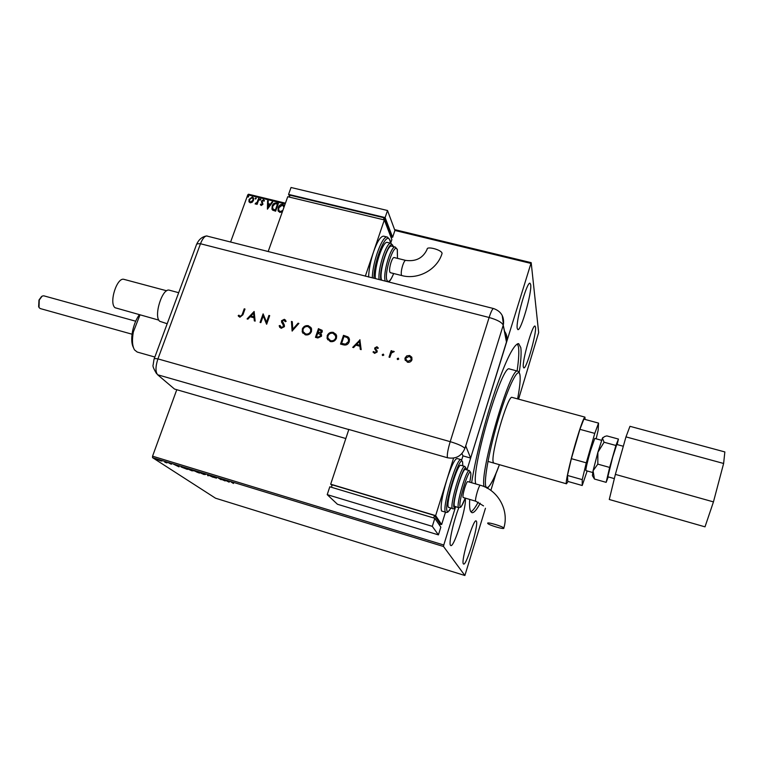 <?xml version="1.0" encoding="UTF-8"?>
<svg xmlns="http://www.w3.org/2000/svg" width="763" height="763" viewBox="0 0 763 763"><rect width="100%" height="100%" fill="white"/><g stroke="black" fill="none" stroke-linecap="round" stroke-linejoin="round"><path stroke-width="1.14" d="M517.247 328.433C515.569 321.604 526.995 281.242 530.027 283.226L530.705 284.694C532.021 292.534 520.957 331.304 517.877 329.616L517.247 328.433M523.361 367.022C521.94 361.433 532.517 324.275 535.006 326.059L535.502 327.146C536.618 333.574 526.356 369.416 523.819 367.9L523.361 367.022M465.115 498.392C467.576 503.79 454.319 547.624 450.809 545.555L450.494 545.316C448.53 543.514 453.394 521.377 458.801 507.738L458.477 507.452C456.007 504.515 466.594 468.72 469.35 470.599L469.388 470.609M463.399 563.876C460.585 561.549 473.27 518.726 476.102 520.9L476.398 521.186C478.84 524.515 466.546 565.879 463.627 564.057L463.399 563.876M512.126 397.418L512.078 397.399C507.967 394.261 490.084 456.112 493.327 462.378L493.919 463.112M509.655 369.015L509.55 368.987C502.168 362.845 470.8 469.207 475.788 483.942M469.703 499.431C469.359 505.488 469.674 509.484 470.637 511.429L471.925 512.679C473.88 513.051 476.646 509.903 480.223 503.227M519.164 372.754C520.967 361.013 521.51 352.62 520.795 347.585L518.659 343.617C513.919 343.922 506.127 359.497 495.282 390.341C485.192 419.936 475.521 457.8 471.639 482.731M470.866 511.83C472.802 510.895 475.244 507.662 478.191 502.13M517.095 370.99C518.735 359.831 519.193 351.829 518.478 346.984L517.428 343.827M176.778 389.702L152.562 456.179L443.78 545.001L443.522 546.499L152.533 457.647L215.538 498.21L464.877 575.502L485.44 508.272M490.867 490.409L496.169 472.936M518.573 399.163L538.659 332.601L531.191 262.663L466.975 469.913M161.403 461.11L156.52 459.231L161.46 460.957M164.961 461.586L167.021 462.931L164.827 462.244L165.685 462.33L164.961 461.586M171.322 464.257L168.48 462.779L171.351 464.152M182.834 467.042L187.393 469.417L181.06 466.975L182.834 467.042M196.787 471.305L199.401 473.089L193.993 470.733L196.787 471.305M207.784 474.662L212.925 477.218L208.347 475.072L208.289 475.797L207.612 475.597L207.784 474.662M222.09 479.03L225.171 480.957L219.239 478.411L221.079 479.708L217.98 477.772L223.921 480.328L222.09 479.03M231.885 482.35L233.478 483.494L230.865 481.834L233.736 482.674L231.885 482.35M443.522 546.499L464.877 575.502M229.167 482.178L223.988 479.612L229.386 481.253L229.167 482.178M212.915 476.198L216.492 478.172L213.506 477.256L215.824 477.943L211.866 476.15L212.915 476.198M205.6 474.481L203.864 474.472L199.057 472.326L205.6 474.481M193.516 470.79L191.847 470.8L186.992 468.635L193.516 470.79M179.057 466.87L173.63 464.228L178.904 465.84L179.057 466.87M167.116 462.311L166.038 461.958L167.116 462.311M162.385 460.871L161.308 460.509L162.385 460.871M154.689 458.515L153.611 458.162L154.689 458.515M252.181 202.281L250.226 202.815L248.938 201.499L249.081 199.362L252.334 197.007L253.574 198.132L253.488 200.431L252.181 202.281M259.124 198.762L257.083 204.379L256.482 204.236L256.788 203.406L255.395 204.074L255.519 203.244L257.045 202.405L258.523 198.609L259.124 198.762M261.232 205.505L260.364 204.417L260.889 204.017L261.451 204.799L262.31 204.188L261.585 201.012L263.445 199.706L264.418 200.764L263.884 201.203L263.264 200.411L262.205 201.136L262.92 204.303L261.232 205.505M276.559 202.987L278.4 203.435L275.624 211.17L272.649 210.14L271.952 209.072L272.191 206.02C272.896 203.769 274.356 202.767 276.559 202.987L278.342 203.587M285.181 203.883L247.794 194.823L230.626 241.928M455.377 507.452L443.78 545.001M530.781 263.378L394.91 230.464L392.621 237.283L391.123 236.921M282.358 211.79L279.859 212.419L278.047 210.626L278.228 207.593C278.981 205.381 280.479 204.274 282.72 204.265L284.446 205.924M267.422 209.167L267.584 200.812L268.242 200.974L268.156 203.635L270.369 204.179L272.067 201.899L272.725 202.061L267.422 209.167L267.584 200.812M260.841 199.763L259.811 200.001L260.565 199L260.841 199.763M256.215 198.647L255.195 198.885L255.948 197.884L256.215 198.647M248.7 196.816L247.679 197.073L248.433 196.062L248.7 196.816M247.794 194.823L248.5 194.222L285.438 203.168M394.595 229.596L531.191 262.663M152.533 457.647L152.562 456.179M278.4 211.399L278.228 207.593M278.342 207.794C279.096 205.581 280.593 204.474 282.825 204.465L282.72 204.265M282.825 204.465L284.275 205.505M284.055 207.04L283.693 206.067M278.981 210.779L280.221 211.809L282.653 210.96M283.989 207.212L282.453 205.066L278.838 207.746L278.686 210.14L280.116 211.618L282.835 210.464M272.248 209.691L272.191 206.02M272.305 206.21C273.011 203.969 274.47 202.958 276.673 203.187M272.849 209.072L275.414 210.416L277.503 204.074L275.157 203.721L272.792 206.163L272.61 208.585L275.3 210.226L277.503 204.074M267.699 201.012L268.233 201.136M270.369 204.179L268.156 203.635M270.483 204.37L272.067 201.899M268.051 207.288L269.94 205.104L268.128 204.494L268.051 207.288L269.825 204.904M260.669 205.075L260.364 204.417M260.479 204.608L260.965 204.246M261.566 204.999L262.31 204.188M262.424 204.379L262.348 203.635M262.462 203.835L262.224 203.32M261.804 202.7L261.471 201.937M261.595 202.128L261.585 201.012M261.709 201.213L263.445 199.706M263.569 199.896L264.294 200.402M259.925 200.192L259.83 199.524M259.954 199.715L260.565 199M256.664 204.274L256.788 203.406M255.157 203.94L255.519 203.244M255.872 203.607L257.045 202.405M257.16 202.605L258.523 198.609M255.309 199.076L255.214 198.399M255.328 198.599L255.948 197.884M249.253 202.166L248.938 201.499M249.062 201.69L249.081 199.362M249.205 199.553L252.334 197.007M252.458 197.207L253.45 197.855M249.835 201.709L250.598 202.319L253.011 200.478L252.896 198.351M249.682 199.496L249.615 201.298L250.474 202.128L252.896 200.278L252.973 198.533L252.086 197.693L249.682 199.496M247.679 197.073L247.698 196.577M247.822 196.778L248.433 196.062M229.224 481.663L228.662 481.377M228.528 481.749L228.747 481.062L226.83 480.9L228.604 481.434M208.328 475.273L207.612 475.597M199.973 472.774L205.199 474.5L199.973 472.774M197.865 472.516L196.272 471.83L197.865 472.516M197.092 471.868L194.527 470.838L197.092 471.868M187.927 469.092L193.134 470.819L187.927 469.092M186.506 469.045L184.369 467.614L181.413 466.937L186.573 468.863M178.971 466.279L178.485 466.04M176.596 465.449L178.342 466.412L178.485 465.716M178.428 465.697L176.558 465.544M157.369 459.622L160.84 460.785L157.369 459.622M38.646 306.697L38.961 300.069L41.469 296.597M135.69 321.213L43.729 295.806L42.156 296.101L39.266 300.012L38.999 307.518L40.21 308.548L132.066 334.213M623.323 446.269L616.771 444.467L612.708 457.113L607.844 476.78L614.339 478.611M601.606 440.308L594.759 438.429L590.438 450.943C587.214 462.426 585.698 468.978 585.87 470.599L592.698 472.516M585.097 419.459L584.935 417.113C583.571 417.962 580.462 426.536 575.626 442.845C569.713 462.969 565.021 484.247 566.499 483.809L568.006 481.463M593.07 470.781L592.403 475.645L594.453 479.04L593.07 470.781L597.81 464.123L597.877 452.306L593.07 470.781M615.903 445.478L604.077 442.235L597.877 452.306L602.417 438.2L604.697 436.503L606.814 435.892L618.44 439.068L615.903 445.478L609.656 467.433L606.146 482.35L608.235 476.894M602.999 437.437L602.417 438.2L604.077 442.235M598.545 423.103L583.876 419.125L579.909 429.331L571.363 458.668L567.472 475.454L582.236 479.641L586.27 462.836L594.768 433.394L598.545 423.103L598.154 430.208L596.161 438.811M582.236 479.641L582.217 485.506L587.167 470.962M567.472 475.454L567.786 481.405L582.217 485.506M571.363 458.668L586.27 462.836M579.909 429.331L594.768 433.394M617.133 444.571L618.44 439.068M606.146 482.35L594.453 479.04M609.656 467.433L597.81 464.123M625.975 436.884L723.62 463.475L724.85 451.934L629.961 426.317L625.975 436.884L615.369 474.386L609.275 499.488L705.002 526.842L713.453 501.892L615.369 474.386M723.62 463.475L713.453 501.892M158.857 320.136L115.06 307.737C108.68 302.949 117.025 276.731 124.064 279.382L124.15 279.411M167.192 323.741L159.686 321.271C153.353 316.225 162.395 287.479 169.434 290.217L169.529 290.245M345.83 438.525L174.508 389.054L157.645 374.767C155.347 371.848 155.442 366.555 157.922 358.887L200.488 243.75C202.357 238.972 204.379 236.377 206.544 235.948L371.304 277.57M397.256 358.667L398.248 358.124L398.763 359.068L397.761 359.611L397.218 358.944L398.248 358.124M382.301 354.642L383.303 354.108L383.808 355.053L382.807 355.587L382.273 354.948L383.303 354.108M359.878 339.716L361.166 349.635L360.298 349.397L359.917 346.23L355.873 345.143L353.574 347.594L352.706 347.356L360.002 339.888M327.174 335.768C328.376 333.049 330.417 331.915 333.326 332.382L336.626 335.682L336.454 338.209C335.253 340.947 333.183 342.062 330.274 341.566L327.05 338.381L327.279 335.93C328.471 333.212 330.522 332.077 333.421 332.544L333.326 332.382M302.282 329.091C303.483 326.392 305.515 325.267 308.386 325.715L311.571 328.719L311.457 331.514C310.245 334.223 308.195 335.339 305.314 334.843L302.215 331.962L302.396 329.263C303.588 326.554 305.629 325.429 308.5 325.887L308.386 325.715M281.127 328.338L279.163 325.744L280.04 325.505L281.433 327.451L283.636 326.45L281.518 320.737L284.341 319.296L286.135 321.366L285.248 321.709L283.95 320.155L282.31 320.908L284.351 325.019L284.408 326.669L281.127 328.338M254.136 311.476L255.147 321.109L254.317 320.88L254.031 317.799L250.169 316.759L247.899 319.153L247.059 318.924L254.136 311.476L247.298 318.991M174.508 389.054L157.645 374.767C155.347 371.848 155.442 366.555 157.922 358.887L200.488 243.75C202.624 238.39 204.856 235.796 207.174 235.986M242.205 314.49L244.227 308.824L244.99 309.025L242.93 314.776L239.887 317.236L238.19 315.701L238.876 315.167L240.24 316.368L242.338 314.661L244.227 308.824M260.851 322.635L260.078 322.434L263.111 313.87L266.545 322.167L268.929 315.424L269.692 315.624L266.668 324.208L263.225 315.911L260.851 322.635M292.105 331.047L291.447 321.433L292.277 321.662L292.801 329.234L298.056 323.197L298.886 323.426L292.105 331.047M315.462 337.332L318.448 328.643L322.253 330.722L322.196 332L320.555 333.574L321.538 334.852L321.481 336.254L317.828 337.971L315.462 337.332M343.274 344.819L340.527 344.084L343.484 335.339L347.976 336.884L349.483 339.211L349.244 341.767C348.119 344.533 346.135 345.553 343.274 344.819M376.941 346.736L378.314 348.1L377.59 348.5L376.674 347.518L375.501 348.548L377.16 350.942L377.141 352.029L374.595 353.374L373.012 351.991L373.746 351.543L374.814 352.573L376.321 351.838L374.719 347.976L376.941 346.736L378.257 347.985M389.035 357.132L391.171 350.665L391.982 350.875L391.667 351.829L394.261 351.609L391.438 352.992L389.855 357.351L389.035 357.132M406.746 355.882L409.636 355.482L411.81 357.227L411.972 359.783C411.104 361.796 409.597 362.597 407.442 362.215L404.915 359.125L405.086 357.942L406.746 355.882L409.636 355.482M461.672 459.984L462.95 455.873L461.958 453.537L462.95 455.873L470.637 458.067L465.688 445.783L464.877 448.415C461.586 456.15 455.769 459.259 447.433 457.743L348.205 429.292L348.681 429.931M504.362 331.066C506.727 334.118 507.5 337.542 506.68 341.328L470.637 458.067M266.821 251.256L266.163 250.932M244.36 308.996L244.942 309.149M238.743 316.502L238.19 315.701M238.333 315.872L239.01 315.338M239.143 315.5L239.735 316.101M240.383 316.54L242.338 314.661M254.432 320.908L254.031 317.799M250.893 315.996L254.069 316.979L253.593 313.145L250.893 315.996L253.936 316.817L253.593 313.145M260.25 322.482L263.111 313.87M268.929 315.424L266.545 322.167M269.053 315.586L269.654 315.748M266.564 324.18L263.225 315.911M279.849 327.527L279.163 325.744M279.287 325.915L280.088 325.696M280.631 326.926L281.433 327.451M281.557 327.613L283.636 326.45M283.76 326.612L283.626 325.515M283.741 325.687L282.854 324.141M282.339 323.455L281.547 322.177M281.661 322.339L281.518 320.737M281.642 320.908L284.341 319.296M284.465 319.468L285.629 320.212M285.305 321.69L284.847 320.813M282.796 322.625L283.35 323.34M292.21 331.075L291.447 321.433M291.561 321.604L292.286 321.795M298.056 323.197L292.801 329.234M298.171 323.369L298.791 323.531M308.5 325.887L311.056 327.604M302.863 333.231L302.396 329.263M303.54 332.592L305.705 334.108C308.08 334.556 309.768 333.679 310.789 331.466L310.398 328.281M310.675 331.304L310.751 329.082L308.118 326.621C305.753 326.211 304.075 327.108 303.064 329.301L303.006 331.543L305.591 333.946C307.966 334.394 309.664 333.517 310.675 331.304L310.789 331.466M315.615 337.38L318.448 328.643M318.553 328.815L322.072 330.274M321.357 334.404L320.555 333.574M320.803 336.206L319.792 334.108L317.666 333.421L316.559 336.655L317.78 337.122L320.803 336.206L320.584 334.843M321.509 331.972L321.442 331.085L318.924 329.75L317.971 332.534L321.509 331.972L321.366 330.875M318.6 332.84L321.404 331.81M317.971 332.534L318.495 332.668M317.78 337.122L320.689 336.044M316.559 336.655L317.675 336.96M333.421 332.544L336.121 334.432M327.689 339.783L327.279 335.93M328.386 339.163L330.646 340.823C333.049 341.28 334.757 340.393 335.768 338.162L335.424 335.071M335.663 337.999L335.787 335.997L333.059 333.278C330.675 332.868 328.977 333.765 327.966 335.978L327.861 338.028L330.541 340.66C332.945 341.118 334.652 340.231 335.663 337.999L335.768 338.162M340.67 344.123L343.484 335.339M343.588 335.501L347.976 336.884M348.071 337.046L349.082 338.104M348.548 341.71L348.624 339.554L347.241 337.58L343.979 336.445L341.624 343.398L345.353 344.285L348.548 341.71L348.319 338.705M345.353 344.285L348.453 341.547M341.624 343.398L345.257 344.132M360.365 349.416L359.917 346.23M352.897 347.413L359.964 339.878M356.617 344.361L359.888 345.372L359.354 341.433L356.617 344.361L359.802 345.21L359.354 341.433M375.673 349.015L377.094 350.761M373.097 352.153L373.822 351.705M373.88 351.8L374.814 352.573M374.9 352.725L376.321 351.838M376.407 352.001L376.388 351.323M374.776 349.206L374.719 347.976M374.805 348.138L377.027 346.888M382.397 355.3L382.387 354.805M389.159 357.17L391.171 350.665M391.247 350.818L391.934 351.009M393.632 351.199L391.667 351.829M393.708 351.352L394.213 351.648M397.332 359.297L397.332 358.82M409.702 355.634L411.81 357.227M405.277 360.527L405.086 357.942M405.163 358.095L406.822 356.035M406.04 360.136L407.766 361.567L411.228 359.726L411.104 357.799M411.152 359.573L411.295 358.696L409.369 356.273L405.897 358.162L405.773 359.049L407.7 361.414L411.228 359.726M442.025 253.163C441.405 249.768 426.584 245.877 427.146 249.243C423.093 258.047 415.94 261.766 405.687 260.393C404.838 260.421 403.856 262.033 402.75 265.228C401.376 269.73 400.947 273.011 401.452 275.1L401.891 275.586C418.105 280.021 437.323 269.625 442.073 253.421L442.025 253.163M401.863 275.577L390.274 272.668C389.13 271.475 389.388 268.023 391.047 262.319C392.163 259.124 393.164 257.522 394.042 257.512L394.07 257.512M391.696 246.182L391.619 246.163C387.251 244.208 378.582 273.841 381.681 280.193M387.432 242.453L387.337 242.434C382.95 240.45 373.918 267.756 375.415 278.609M383.789 236.196L383.665 236.168C380.651 236.158 377.256 241.442 373.489 252.009C370.541 261.041 368.911 269.387 368.605 277.055M365.315 276.216L384.333 219.935L287.746 196.701L268.147 251.599M384.333 219.935L391.858 239.563L390.627 243.235L389.941 239.973L387.499 237.102M383.436 219.725L384.094 217.789L290.035 195.204L289.358 197.092M384.094 217.789L391.257 236.52L390.99 237.312M289.625 196.349L288.567 194.393L385.124 217.579L392.621 237.283M385.124 217.579L387.518 210.502L291.027 187.498L288.567 194.393M387.518 210.502L394.91 230.464M441.882 254.003L442.073 253.421M503.809 528.13C504.791 529.894 488.225 524.973 487.71 523.351L487.7 523.332C486.517 521.51 503.265 526.46 503.79 528.091L503.809 528.13M483.523 505.888L475.711 501.196L463.16 497.505C462.607 496.637 463.122 493.47 464.696 488.005C466.021 483.895 467.013 481.749 467.69 481.587L480.242 485.23C498.02 489.97 509.417 510.323 503.79 528.091M454.519 506.279L458.782 507.729C461.443 506.27 459.717 510.371 465.22 498.115C462.76 504.686 461.081 507.5 460.194 506.527C457.79 503.351 468.978 467.109 470.637 472.659C471.086 473.976 470.79 477.152 469.75 482.187C470.838 476.57 471.133 473.365 470.657 472.574L469.35 470.599L465.401 469.464C462.578 467.566 451.982 503.322 454.519 506.279M452.755 508.826C453.851 508.978 454.882 508.32 455.845 506.861L454.109 507.586C451.2 503.942 464.19 462.054 466.174 468.558L464.829 466.431L460.881 465.296C457.552 463.093 445.42 503.99 448.444 507.328L452.392 508.501C449.445 505.192 461.577 464.247 464.829 466.431L464.867 466.441M453.594 458.105L446.87 479.65C442.035 496.103 440.261 506.556 441.558 511L445.506 512.173C441.643 508.148 456.865 456.808 461.043 459.631L461.11 459.65M450.752 508.225C449.073 511.239 447.9 512.25 447.223 511.258C443.341 506.727 459.936 453.403 462.531 461.892L462.845 465.859L462.569 461.749L461.043 459.631L457.113 458.506C454.729 458.954 451.315 466.002 446.87 479.65L435.654 515.616L330.684 484.181L348.834 429.474M332 485.497L330.684 484.181M445.411 512.402L441.634 524.562L440.156 524.114M441.634 524.562L435.654 515.616M439.717 525.507L440.203 523.962L434.471 515.445L332.229 484.829L331.419 487.271M433.689 517.953L434.471 515.445M327.213 494.634L337.446 504.257L438.429 534.882L440.833 527.138L434.815 518.296L329.816 486.794L327.213 494.634L432.306 526.356L434.815 518.296M438.429 534.882L432.306 526.356M133.439 347.575C131.522 343.97 131.226 338.562 132.533 331.352C133.906 324.752 136.157 319.23 139.305 314.766M139.972 314.947L133.353 331.934C131.885 340.079 132.276 346.078 134.526 349.912L137.226 352.048L154.851 357.036M484.124 486.613C479.183 472.993 510.762 365.115 517.8 371.171L518.058 371.266M509.55 368.987L517.8 371.171C518.554 371.219 519.279 372.478 519.975 374.948C520.585 379.24 519.803 387.222 517.629 398.906C519.803 387.232 520.585 379.259 519.965 374.986C518.64 365.944 509.026 384.39 499.403 415.911C489.741 447.337 483.437 481.129 485.926 486.68C488.091 490.104 492.583 482.779 499.403 464.686C492.116 485.335 486.422 489.426 487.061 488.024M156.587 373.689C153.678 368.872 152.524 365.982 153.125 365.01L154.002 359.344C153.897 358.591 155.204 358.438 157.922 358.887L450.208 441.663L489.121 317.484L200.488 243.75C197.751 243.54 196.358 243.979 196.329 245.066L154.164 358.896M506.47 342.062L503.237 325.162L465.754 445.907M348.29 429.426L157.645 374.767M506.68 341.328L503.237 325.162C501.94 322.368 497.238 319.811 489.121 317.484C491.01 311.676 492.478 308.7 493.527 308.538L493.566 308.548M447.433 457.743C446.918 454.986 447.843 449.626 450.208 441.663C458.201 444.085 463.093 446.336 464.877 448.415M371.257 277.551L493.527 308.538C501.005 311.17 504.314 316.464 503.446 324.389L502.216 315.453M372.306 277.818C372.487 261.976 382.511 234.966 387.327 237.064L383.665 236.168M390.513 243.206L389.883 240.431C386.774 229.921 373.775 260.441 373.965 278.237M379.097 279.544C377.637 268.69 386.66 241.356 390.999 243.33L391.133 243.368M393.279 246.573L393.174 246.287C390.284 236.759 378.448 269.101 380.918 280.002M385.344 281.127C382.301 274.775 390.971 245.123 395.282 247.069L395.387 247.098M391.619 246.163L395.282 247.069L397.323 249.387L397.494 258.361L397.265 249.825C394.509 240.965 383.551 273.669 387.041 280.45C388.558 282.873 390.761 280.565 393.651 273.516M392.478 245.19L392.773 246.449M475.711 501.196L475.587 501.062C475.33 499.698 475.912 496.579 477.333 491.696C478.639 487.567 479.612 485.411 480.242 485.23M584.935 417.113L512.078 397.399M566.48 483.799L487.958 461.415M124.064 279.382L166.706 290.798M169.434 290.217L178.685 292.696M196.587 244.379C198.676 239.716 201.833 236.94 206.067 236.044M387.337 242.434L390.999 243.33L393.46 246.621M388.567 281.938C389.788 281.49 391.495 278.676 393.689 273.526M394.042 257.512L405.687 260.393M445.954 512.564C448.673 511.496 446.288 514.233 450.761 508.234"/></g></svg>
